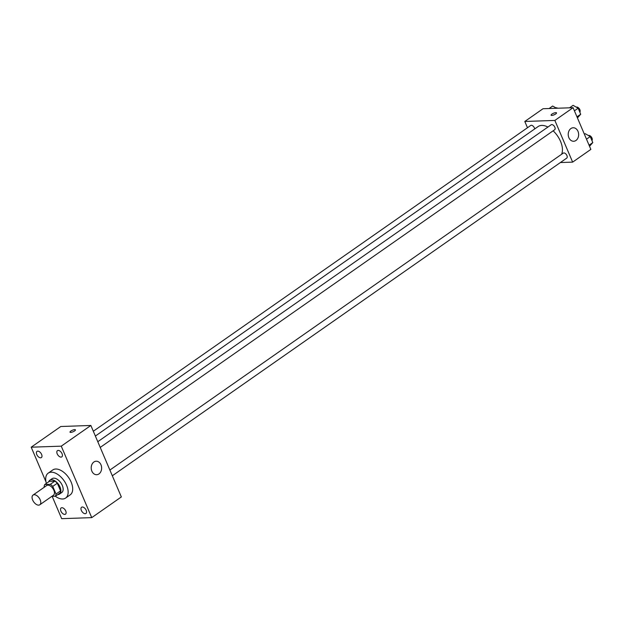 <?xml version="1.0" encoding="UTF-8"?>
<svg xmlns="http://www.w3.org/2000/svg" width="624" height="624" viewBox="0 0 624 624"><rect width="100%" height="100%" fill="white"/><g stroke="black" fill="none" stroke-linecap="round" stroke-linejoin="round"><path stroke-width="0.94" d="M38.649 505.136A5.912 3.362 55 0 1 33.119 500.963A5.912 3.362 55 0 1 33.041 495.074A5.912 3.362 55 0 1 39.179 497.999A5.912 3.362 55 0 1 39.811 504.769A5.912 3.362 55 0 1 38.649 505.136M33.041 495.074L46.699 485.527A5.912 3.362 55 0 1 52.845 488.444A5.912 3.362 55 0 1 53.477 495.214L39.811 504.769M44.795 484.513L49.351 481.33L54.857 481.135A8.026 4.563 55 0 1 57.307 483.218L60.567 490.862L56.012 494.044L52.751 486.4A8.026 4.563 55 0 0 50.302 484.318L44.795 484.513A8.026 4.563 55 0 0 44.164 486.697L44.359 487.165M51.847 496.353L55.38 496.236A8.026 4.563 55 0 0 56.012 494.044M60.567 490.862A8.026 4.563 55 0 1 59.935 493.046L55.38 496.236M57.665 494.637A8.447 4.805 -125 0 0 59.483 494.107A8.447 4.805 -125 0 0 58.578 484.435A8.447 4.805 -125 0 0 49.803 480.269A8.447 4.805 -125 0 0 48.688 481.79M49.803 480.269L52.081 478.678A8.447 4.805 55 0 1 60.856 482.843A8.447 4.805 55 0 1 61.76 492.515L59.483 494.107M57.307 483.218L52.751 486.4M54.857 481.135L50.302 484.318M46.355 483.413A15.202 8.642 55 0 1 48.212 473.14A15.202 8.642 55 0 1 64.007 480.644A15.202 8.642 55 0 1 65.629 498.053A15.202 8.642 55 0 1 62.634 498.997A15.202 8.642 55 0 1 55.302 496.236M48.212 473.14L52.767 469.958A15.202 8.642 55 0 1 68.554 477.461A15.202 8.642 55 0 1 70.184 494.871L65.629 498.053M62.041 453.687A3.799 2.161 55 0 1 61.799 456.877A3.799 2.161 55 0 1 57.853 455.005A3.799 2.161 55 0 1 57.447 450.661A3.799 2.161 55 0 1 62.041 453.687M86.174 510.268A3.799 2.161 55 0 1 85.933 513.466A3.799 2.161 55 0 1 81.994 511.586A3.799 2.161 55 0 1 81.588 507.242A3.799 2.161 55 0 1 86.174 510.268M65.731 510.97A3.799 2.161 55 0 1 65.497 514.168A3.799 2.161 55 0 1 61.55 512.296A3.799 2.161 55 0 1 61.144 507.944A3.799 2.161 55 0 1 65.731 510.97M41.597 454.389A3.799 2.161 55 0 1 41.363 457.587A3.799 2.161 55 0 1 37.417 455.707A3.799 2.161 55 0 1 37.011 451.363A3.799 2.161 55 0 1 41.597 454.389M52.166 496.345L61.682 518.669L91.744 517.631L61.261 446.16L31.2 447.197L45.973 481.837M91.744 517.631L121.345 496.938L90.862 425.467L61.261 446.16M100.979 464.786A6.755 5.21 -92 0 1 96.658 474.716A6.755 5.21 -92 0 1 91.213 468.148A6.755 5.21 -92 0 1 96.19 461.214A6.755 5.21 -92 0 1 100.979 464.786M90.862 425.467L60.801 426.504L31.2 447.197M70.73 432.401A2.956 0.842 156.9 0 1 70.005 432.167A2.956 0.842 156.9 0 1 72.392 430.232A2.956 0.842 156.9 0 1 75.442 429.85A2.956 0.842 156.9 0 1 73.889 431.379A2.956 0.842 156.9 0 1 70.73 432.401M70.005 432.167A2.956 0.842 156.9 0 1 72.392 430.24A2.956 0.842 156.9 0 1 75.442 429.85M95.371 436.051L538.083 126.571A18.58 10.569 55 0 1 547.911 127.046M553.129 130.814A18.58 10.569 55 0 1 561.569 154.3M112.32 475.777L566.732 158.106A3.042 1.732 -125 0 0 566.693 155.08A3.042 1.732 -125 0 0 563.846 152.935A3.042 1.732 -125 0 0 563.246 153.13L109.879 470.059M93.319 431.246L530.712 125.479A3.042 1.732 55 0 1 533.06 126.071A3.042 1.732 55 0 1 534.682 128.95M97.789 441.706L551.156 124.777A3.042 1.732 55 0 1 554.315 126.274A3.042 1.732 55 0 1 554.642 129.761L100.222 447.424M560.383 162.544L572.645 162.123L554.861 120.432L524.8 121.469L527.483 127.741M572.645 162.123L590.858 149.393L573.074 107.695L543.02 108.732L524.8 121.469M573.074 107.695L554.861 120.432M575.968 140.47A6.755 5.21 -92 0 1 573.667 141.266A6.755 5.21 -92 0 1 568.222 134.69A6.755 5.21 -92 0 1 573.199 127.764A6.755 5.21 -92 0 1 578.448 132.787A6.755 5.21 -92 0 1 575.968 140.47M551.811 115.432A2.956 0.842 156.9 0 1 551.086 115.198A2.956 0.842 156.9 0 1 553.472 113.264A2.956 0.842 156.9 0 1 556.522 112.874A2.956 0.842 156.9 0 1 554.962 114.41A2.956 0.842 156.9 0 1 551.811 115.432M553.457 115.073A2.956 0.842 156.9 0 1 554.791 114.504M589.532 146.273L592.8 142.584L590.234 136.562L585.195 133.684L584.399 134.238M592.8 142.584L589.072 145.189M590.234 136.562L586.505 139.175M588.432 135.533A3.042 1.732 55 0 1 591.451 137.116A3.042 1.732 55 0 1 591.911 140.494M577.442 117.92L580.71 114.231L578.144 108.209L573.097 105.331L569.54 107.819M580.71 114.231L576.974 116.836M578.144 108.209L574.408 110.822M576.342 107.188A3.042 1.732 55 0 1 579.353 108.763A3.042 1.732 55 0 1 579.813 112.141M556.561 108.264L552.661 106.033L549.104 108.521M555.906 107.89A3.042 1.732 55 0 1 557.669 108.225"/></g></svg>
